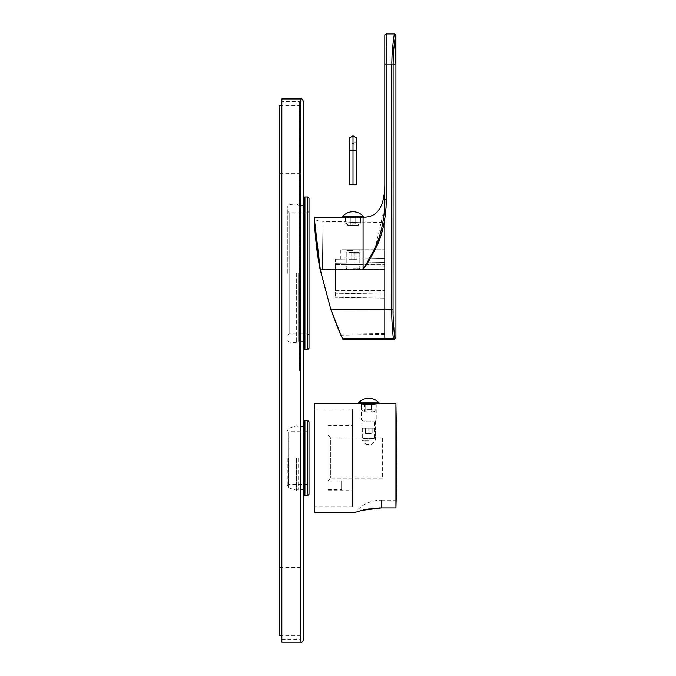 <?xml version="1.0" encoding="UTF-8"?>
<svg xmlns="http://www.w3.org/2000/svg" width="676" height="676" viewBox="0 0 676 676"><rect width="100%" height="100%" fill="white"/><g stroke="black" fill="none" stroke-linecap="round" stroke-linejoin="round"><path stroke-width="0.51" stroke-dasharray="3.38 2.54" d="M393.255 319.131L395.021 336.986A1.36 1.352 -40.9 0 1 393.669 338.338C394.852 339.715 394.852 339.715 393.669 338.338L342.453 338.346C343.095 339.732 343.095 339.732 342.453 338.346C340.856 335.6 336.952 325.874 330.767 309.16L320.035 269.04L363.071 269.04L363.071 217.157L359.97 217.216L359.97 223.131L357.553 225.302L360.477 223.131L359.97 223.131L359.97 217.157L356.049 217.157L359.97 217.157M315.65 238.434L315.996 241.974M316.529 246.791L320.035 269.04M393.669 338.338C393.212 341.769 391.379 317.34 391.725 309.16L391.776 64.059L384.805 64.059L386.157 64.059L386.157 199.42C387.128 209.721 384.526 224.145 378.349 242.692C372.062 255.993 366.967 264.781 363.071 269.04L384.805 269.04L384.805 309.549L330.868 309.473L321.024 273.873L330.868 309.473L340.611 334.274L384.805 333.505L384.805 309.549L384.805 334.552L384.805 333.505L340.611 334.274M384.805 334.552L341.034 335.22M330.868 309.473L384.805 309.549L384.805 269.445L322.368 269.352L322.976 221.373L322.368 269.352L322.976 221.373L322.368 269.352L321.024 273.873L320.534 271.541L321.024 273.873L322.368 269.352L384.805 269.445L384.805 249.748L384.805 262.465L335.355 263.327L335.355 259.254L335.355 297.288L335.355 263.327L384.805 262.465L384.805 298.15L384.805 262.465M314.526 220.342L314.509 219.92M393.178 316.909L393.094 312.76M393.077 310.96L393.069 309.27L391.725 309.16L330.767 309.16M395.781 64.059L395.764 35.321L394.404 33.969C392.917 41.439 392.046 54.815 391.945 57.418L391.776 64.059L393.119 64.144L391.776 63.967M395.705 64.059L394.607 64.059M393.576 64.059L393.119 64.059L393.246 57.857C393.314 55.432 393.99 42.419 395.764 35.321M384.805 199.302L384.805 184.556M384.805 199.344L386.157 199.42M384.805 290.418L384.805 266.124L384.805 290.418L335.355 290.629L335.355 265.913L335.355 290.629L384.805 290.418M384.805 266.124L384.805 264.772L384.805 266.124L335.355 265.913L335.355 264.553L335.355 265.913L384.805 266.124M384.805 231.919L384.805 222.455L360.477 222.032L360.477 217.157L360.477 223.131L358.305 225.302L356.049 225.302L358.305 225.302M384.619 206.932L375.484 246.943L363.071 269.04M363.333 217.148L342.69 217.157L349.974 217.571L349.974 225.302L347.709 225.302L349.974 225.302L348.934 225.302L349.974 225.302L349.974 217.157L345.537 217.157L349.974 217.157M355.728 217.588L355.728 223.131L350.295 223.131L350.295 217.588L353.007 217.655C362.801 217.097 362.801 217.097 353.007 217.655M384.805 35.321L384.805 35.329A1.36 1.36 180 0 1 386.157 33.969L386.173 34.468M386.19 34.966L386.241 36.901M386.25 37.239L386.3 46.957M386.3 47.912L386.19 58.153M386.173 60.375L386.165 61.871M386.165 61.879L386.165 62.648M353.007 222.446C362.64 222.015 362.64 222.015 353.007 222.446C362.64 222.015 362.64 222.015 353.007 222.446C343.374 221.686 343.374 221.686 353.007 222.446C343.374 221.686 343.374 221.686 353.007 222.446M353.007 249.748L384.805 249.748L340.788 249.748L359.801 249.748L346.222 249.748L359.801 249.748L353.007 249.748L353.007 258.95C337.248 259.221 337.248 259.221 353.007 258.95C337.248 259.221 337.248 259.221 353.007 258.95L384.805 258.393L335.355 259.254L384.805 258.393L353.007 258.95L353.007 249.748M384.805 298.15L335.355 297.288L384.805 298.15M335.355 264.553L384.805 264.772L335.355 264.553M353.007 264.629C345.132 264.595 345.132 264.595 353.007 264.629C345.132 264.595 345.132 264.595 353.007 264.629C360.891 264.662 360.891 264.662 353.007 264.629C360.891 264.662 360.891 264.662 353.007 264.629C344.253 264.595 344.253 264.595 353.007 264.629C344.253 264.595 344.253 264.595 353.007 264.629C361.761 264.671 361.761 264.671 353.007 264.629C361.761 264.671 361.761 264.671 353.007 264.629M353.007 250.424L346.898 250.424L353.007 250.424M353.007 268.761L346.898 268.761L353.007 268.761M353.007 268.085L359.801 268.085L353.007 268.085M353.007 253.145L359.801 253.145L353.007 253.145M353.007 252.469L359.117 252.469L353.007 252.469M349.086 252.469L356.928 252.469L349.086 252.469L349.086 259.254L351.047 259.254L349.086 259.254M351.047 252.469L351.047 259.254L356.928 259.254L351.047 259.254L351.047 252.469M354.968 252.469L354.968 259.254L354.968 252.469M356.928 252.469L356.928 259.254M355.728 217.157L350.295 217.157L355.728 217.157L350.295 217.157L355.728 217.157L355.728 225.302L350.295 225.302L355.728 225.302L350.295 225.302L355.728 225.302L355.728 217.157L355.728 223.131L350.295 223.131L350.295 225.302L350.295 217.157M342.69 216.337L363.333 216.337M356.049 217.571L356.049 225.302L357.08 225.302L356.049 225.302L356.049 217.157M346.053 217.216L346.053 223.131L348.461 225.302L345.537 223.131L346.053 223.131L346.053 217.157M349.61 150.604L349.61 141.698L353.007 143.658L356.404 141.698L356.404 137.777L353.007 135.817L349.61 137.777L349.61 141.698L353.007 143.658L356.404 141.698L356.404 184.556L349.61 184.556L349.61 150.604L353.007 150.604L353.007 184.556M353.007 143.658L353.007 150.604L356.404 150.604M300.854 642.2L300.854 98.933M300.854 273.324L300.854 205.411L300.854 273.324M300.854 458.032L300.854 489.272L300.854 458.032M281.841 98.933L281.841 642.2M303.575 639.488L303.575 101.645M300.854 341.228L303.575 341.228L303.575 198.347M303.575 458.032L303.575 494.3L303.575 458.032M287.275 458.032L287.275 486.374L287.275 458.032M298.141 458.032L298.141 489.542L298.141 458.032M309.008 494.3L309.008 421.773M309.008 458.032L309.008 430.325L307.648 431.685L307.648 458.032L307.648 420.413M287.815 273.324L287.815 205.969L287.815 273.324M298.141 273.324L298.141 341.372L298.141 273.324M303.575 273.324L303.575 348.292L303.575 273.324M309.008 348.292L309.008 198.347M307.648 349.653L307.648 273.324L307.648 333.893L309.008 335.254L309.008 211.385L307.648 212.746L307.648 273.324L307.648 196.995M279.12 635.406L279.12 105.726M382.346 437.93L382.346 478.135L382.346 437.93L374.47 437.93C374.808 438.834 362.623 438.808 363.063 437.93L330.733 437.93L330.733 478.135L330.733 437.93L328.021 435.217L328.021 480.847L328.021 435.217M382.346 478.135L330.733 478.135L328.021 480.847L328.021 489.542L328.021 480.847L341.6 480.847L341.6 489.542L341.6 480.847M328.021 425.432L328.021 490.632L328.021 425.432L352.466 425.432L352.466 490.632L352.466 425.432M328.021 490.632L352.466 490.632M352.466 409.141L352.466 506.924L352.466 409.141L314.433 409.141L314.433 506.924L314.433 409.141M352.466 506.924L314.433 506.924M314.433 512.357L314.433 403.707M379.253 507.913L377.166 507.997M374.766 508.166L373.042 508.327M371.31 508.538L369.324 508.825M367.009 509.222L364.803 509.67M363.578 509.941L362.48 510.203M357.967 511.453L357.477 511.605M356.903 511.791L355.179 512.357A33.952 33.952 0 0 1 381.272 500.139L381.272 507.887L381.272 500.139L396.144 500.139M379.084 403.707L358.441 403.707L365.868 404.147M371.479 404.155L371.479 409.681L366.046 409.681L366.046 404.155L371.673 404.147M371.8 403.707L371.8 411.853L371.8 404.138L376.236 403.707L371.8 403.707L376.236 403.707L376.236 409.681L373.313 411.853L375.721 409.681L374.065 411.853L371.8 411.853L374.065 411.853M381.272 507.887L395.925 507.887L395.925 403.707M376.236 403.707L376.236 420.007L361.297 420.007L361.297 403.707L361.804 403.707L361.297 403.707L361.297 409.681L364.22 411.853L363.468 411.853L365.724 411.853L364.22 411.853L361.804 409.681L363.468 411.853M376.236 420.007L361.297 420.007M375.552 437.93L370.668 439.02L375.552 437.93L375.552 420.007L361.973 420.007L363.063 421.089L374.47 421.089L363.063 421.089L363.063 437.93C362.725 438.842 374.926 438.808 374.47 437.93L374.47 421.089L375.552 420.007L361.973 420.007L375.552 420.007L361.973 420.007L361.973 437.93L366.865 439.02L361.973 437.93M328.021 489.542L341.6 489.542M370.668 439.02L366.865 439.02L370.668 439.02M368.766 444.453L366.046 444.453L368.766 444.453M368.766 440.38L361.973 440.38L368.766 440.38M368.766 428.964L361.973 428.964L368.766 428.964M368.766 428.153L362.784 428.153L374.741 428.153L365.37 428.153L372.163 428.153L368.766 428.153L368.766 433.586L372.163 433.586L365.37 433.586L368.766 433.586L368.766 428.153L362.649 428.153L368.766 428.153M372.163 428.153L372.163 433.586L372.163 428.153M365.37 428.153L365.37 433.586L365.37 428.153M368.766 441.056L362.649 441.056L368.766 441.056M371.479 403.707L366.046 403.707L371.479 403.707L366.046 403.707L371.479 403.707L371.479 411.853L366.046 411.853L371.479 411.853L366.046 411.853L371.479 411.853L371.479 403.707L371.479 409.681L366.046 409.681L366.046 411.853L366.046 403.707M361.804 403.707L365.724 403.707L361.804 403.707L361.804 409.681L361.804 403.775M358.441 402.888L379.084 402.888M371.8 411.853L372.839 411.853L371.8 411.853M365.724 404.138L365.724 411.853L364.685 411.853L365.724 411.853L365.724 403.707M384.805 339.386L384.805 269.04M386.892 33.969L386.157 33.969M384.805 294.077L335.355 293.215L384.805 294.077M299.493 370.566L299.493 101.645L299.493 370.566M288.23 458.032L288.23 487.666L288.23 458.032M296.51 458.032L296.51 490.252L296.51 458.032M304.927 495.652L304.927 420.413M307.648 495.652L307.648 431.685L288.635 431.685L288.635 484.379L288.635 431.685L287.275 430.325M289.049 273.324L289.049 204.617L289.049 273.324M296.654 273.324L296.654 342.724L296.654 273.324M304.927 349.653L304.927 196.995M287.815 335.254L289.176 333.893L307.648 333.893L307.648 212.746L289.176 212.746L289.176 333.893L289.176 212.746L287.815 211.385M347.709 225.302L345.537 223.131L345.537 217.157L345.537 221.77L322.976 221.373L314.509 219.886M340.788 259.161L340.788 249.748M346.898 264.603L346.898 250.424L346.222 249.748L346.222 264.603M359.117 264.654L359.117 250.424L359.801 249.748L359.801 264.662M346.898 268.761L346.222 268.085L346.222 253.145L346.898 252.469L346.898 268.761M359.117 268.761L359.801 268.085L359.801 253.145L359.117 252.469L359.117 268.761M357.08 217.157L357.08 225.302M348.934 217.157L348.934 225.302M281.841 639.488L299.493 639.488L300.854 638.127M300.854 103.005L299.493 101.645L281.841 101.645M300.854 205.411L303.575 205.411M300.854 489.272L303.575 489.272M300.854 426.793L303.575 426.793M303.575 426.522L298.141 426.522L296.51 425.812L288.23 428.398L287.275 429.691M303.575 489.542L298.141 489.542L296.51 490.252L288.23 487.666L287.275 486.374M287.275 485.74L288.635 484.379L307.648 484.379L309.008 485.74M298.141 205.276C297.288 203.882 296.798 203.434 296.654 203.924L289.049 204.617L287.815 205.969M303.575 341.093L298.141 341.093M303.575 205.546L298.141 205.546M287.815 340.67L289.049 342.022L296.654 342.724C296.798 343.214 297.288 342.757 298.141 341.372M300.854 173.631L279.12 173.631M300.854 567.502L279.12 567.502M300.854 105.726L281.841 105.726M300.854 635.406L281.841 635.406M366.046 444.453L361.973 440.38L361.973 428.964L362.784 428.153M371.479 444.453L375.552 440.38L375.552 428.964L374.741 428.153M362.649 428.153L362.649 441.056M374.876 428.153L374.876 441.056M372.839 403.707L372.839 411.853M364.685 403.707L364.685 411.853"/><path stroke-width="1.01" d="M395.705 64.059L393.119 64.059L393.069 309.253L384.805 309.16L384.805 338.346L342.453 338.346C343.095 339.732 343.095 339.732 342.453 338.346C340.865 335.642 336.969 325.908 330.767 309.16L320.035 269.04C314.137 239.22 314.484 214.224 314.441 217.326C313.672 222.066 315.54 239.304 320.035 269.04L363.071 269.04C367.093 264.502 372.104 255.908 378.121 243.259C384.602 228.792 386.571 207.802 386.157 199.42L386.157 64.059L391.776 64.059L391.725 309.16C391.387 317.543 393.229 341.836 393.669 338.338C394.852 339.715 394.852 339.715 393.669 338.338L384.805 338.346L384.805 339.386L342.935 339.386M342.69 216.337L363.333 216.337A13.85 13.85 0 0 0 342.69 216.337L342.69 217.157L314.433 217.157L315.65 238.434M315.996 241.974L316.529 246.791M314.509 219.92L315.016 230.406L317.948 257.15L320.534 271.541L314.526 220.342M340.611 334.274C341.228 335.659 341.228 335.659 340.611 334.274C341.228 335.659 341.228 335.659 340.611 334.274L330.767 309.16L384.805 309.16L384.805 269.04L363.071 269.04C366.907 264.324 371.606 255.604 377.149 242.895C383.191 228.496 385.227 207.87 384.805 199.53L384.805 35.321L384.805 64.059L384.805 35.321L384.805 64.059L386.157 63.95L386.157 33.969L394.404 33.969C393.178 39.58 392.207 52.458 392.029 55.888L391.776 64.059L393.119 64.144L391.776 63.967M393.255 319.131L393.178 316.909M393.094 312.76L393.077 310.96M393.119 64.144L393.069 309.253C392.731 317.213 394.59 340.307 395.021 336.986C396.229 338.38 396.229 338.38 395.021 336.986C396.229 338.38 396.229 338.38 395.021 336.986A1.36 1.352 139.1 0 1 393.669 338.338M394.607 64.059L393.576 64.059M363.071 269.04L363.071 217.157C377.318 217.604 384.568 206.746 384.805 184.556L384.619 206.932M386.165 62.648L386.157 64.059L384.805 64.161L384.805 199.53L386.157 199.42M384.805 262.465L384.805 231.919M384.805 269.445L384.805 222.455L384.805 269.445M353.007 217.655C343.374 217.106 343.374 217.106 353.007 217.655C362.801 217.097 362.801 217.097 353.007 217.655M349.974 217.157L350.295 217.588L350.295 217.157M395.781 64.059L395.764 35.321C394.302 40.636 393.424 53.15 393.314 56.395L393.119 64.059M386.173 34.468L386.19 34.966M386.3 46.957L386.3 47.912M386.19 58.153L386.173 60.375M363.333 216.337L363.333 217.148L342.69 217.157M355.728 217.157L355.728 217.588M353.007 135.817L356.404 137.777L356.404 184.556L349.61 184.556L349.61 137.777L353.007 135.817L353.007 184.556M300.854 98.933L281.841 98.933L281.841 642.2L300.854 642.2C301.513 642.893 302.425 641.989 303.575 639.488L303.575 101.645C302.425 99.144 301.513 98.24 300.854 98.933L300.854 642.2M307.648 196.995L309.008 198.347L309.008 348.292L307.648 349.653L307.648 196.995L304.927 196.995L303.575 198.347L303.575 341.228M307.648 495.652L307.648 420.413L309.008 421.773L309.008 494.3L307.648 495.652L304.927 495.652L303.575 494.3M309.008 458.032L309.008 430.325M309.008 211.385L309.008 335.254M281.841 635.406L279.12 635.406L279.12 105.726L281.841 105.726M361.297 403.707C360.849 404.273 376.777 404.256 376.236 403.707L395.925 403.707L395.925 507.887L396.144 500.139L395.925 507.887L381.272 507.887L361.947 510.338L355.179 512.357L314.433 512.357L314.433 403.707L379.084 403.707L379.084 402.888L358.441 402.888L358.441 403.707M381.272 507.887L379.253 507.913M377.166 507.997L374.766 508.166M373.042 508.327L371.31 508.538M369.324 508.825L367.009 509.222M364.803 509.67L363.578 509.941M362.48 510.203L357.967 511.453M357.477 511.605L356.903 511.791M365.868 404.147L366.046 403.707M371.673 404.147L371.8 403.707M396.144 500.139L396.88 458.032L395.925 403.707M371.479 403.707L371.479 404.155M365.724 403.707L365.724 404.138M395.764 35.321L394.404 33.969L386.892 33.969M384.805 35.329A1.36 1.36 0 0 1 386.157 33.969A1.36 1.36 0 0 0 384.805 35.321A1.36 1.36 180 0 1 386.157 33.969M356.404 150.604L349.61 150.604M307.648 420.413L304.927 420.413L304.927 495.652M304.927 196.995L304.927 349.653L303.575 348.292M394.573 33.8L395.925 35.16L395.925 338.025L394.564 339.386L384.805 339.386M394.547 33.8L386.182 33.8L384.805 35.16M304.927 420.413L303.575 421.773M307.648 349.653L304.927 349.653M379.084 402.888A13.85 13.85 0 0 0 358.441 402.888"/></g></svg>

